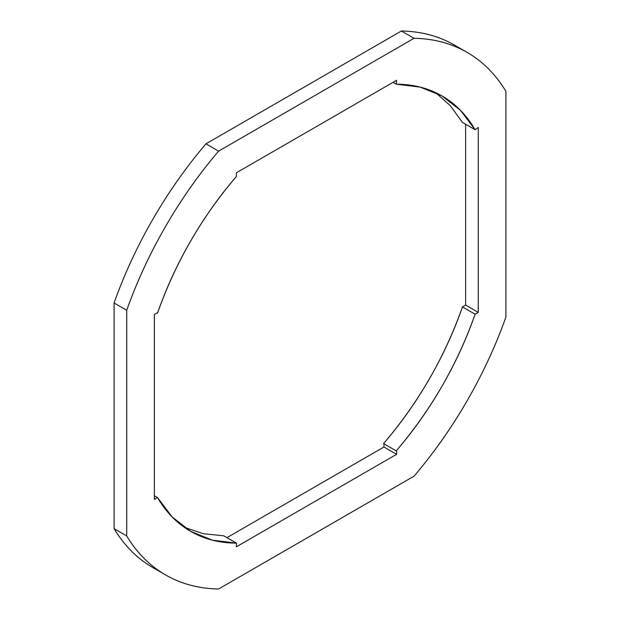 <?xml version="1.0" encoding="UTF-8"?>
<svg xmlns="http://www.w3.org/2000/svg" width="620" height="620" viewBox="0 0 620 620"><rect width="100%" height="100%" fill="white"/><g stroke="black" fill="none" stroke-linecap="round" stroke-linejoin="round"><path stroke-width="0.93" d="M157.131 312.86L157.526 313.085C175.39 262.655 201.694 217.093 236.437 176.413L236.437 172.763L396.599 80.29L396.203 84.173L420.282 87.141L442.006 95.945L460.497 110.36L475.114 129.735L462.474 122.434L450.407 105.788L435.527 92.574M393.041 82.352L396.203 84.173C413.246 84.235 428.513 88.156 442.006 95.945C455.499 103.742 466.535 115.002 475.114 129.735L478.268 127.449L478.268 312.387L465.628 305.087L465.628 124.264L465.628 305.087L462.474 306.916L475.114 314.208C457.25 364.645 430.946 410.2 396.203 450.887L383.563 443.587C418.306 402.907 444.61 357.345 462.474 306.916C453.894 331.545 442.858 355.547 429.365 378.921C415.873 402.287 400.605 423.847 383.563 443.587M383.958 443.362L383.958 447.005L226.959 537.649L383.958 447.005L396.599 454.305L236.437 546.77L236.437 543.128L212.358 540.152L190.635 531.348L172.143 516.933L157.526 497.565L154.372 495.736M184.473 527.426L203.352 533.704L223.797 535.827L236.437 543.128C219.395 543.066 204.127 539.136 190.635 531.348C177.142 523.559 166.106 512.298 157.526 497.565L154.372 499.387L154.372 314.449L157.526 312.627L157.526 313.085C166.106 288.455 177.142 264.453 190.635 241.079C204.127 217.713 219.395 196.153 236.437 176.413M152.853 567.595C137.167 558.535 124.24 545.554 114.08 528.651L114.08 302.978C124.24 274.342 137.167 246.442 152.853 219.271C168.539 192.099 186.24 166.958 205.964 143.832L401.396 31C421.12 31.349 438.821 36.053 454.507 45.113A301.653 174.158 120 0 0 401.396 31L414.036 38.3L218.604 151.133L205.964 143.832L401.396 31L414.036 38.3A301.653 174.158 -60 0 1 467.147 52.406A301.653 174.158 -60 0 1 505.92 91.349C495.76 74.447 482.833 61.465 467.147 52.406C451.461 43.353 433.76 38.649 414.036 38.3L218.604 151.133L205.964 143.832A301.653 174.158 120 0 0 114.08 302.978L126.72 310.279A301.653 174.158 -60 0 1 218.604 151.133C198.881 174.251 181.18 199.4 165.494 226.563C149.808 253.735 136.881 281.643 126.72 310.279L126.72 535.951L114.08 528.651L114.08 302.978L126.72 310.279L126.72 535.951L114.08 528.651A301.653 174.158 120 0 0 152.853 567.595L165.494 574.887A301.653 174.158 -60 0 1 126.72 535.951C136.881 552.854 149.808 565.835 165.494 574.887C181.18 583.947 198.881 588.651 218.604 589A301.653 174.158 -60 0 1 165.494 574.887M218.604 589L414.036 476.168C433.76 453.042 451.461 427.901 467.147 400.729C482.833 373.558 495.76 345.658 505.92 317.022A301.653 174.158 -60 0 1 414.036 476.168L218.604 589M505.92 317.022L505.92 91.349L505.92 317.022M236.437 172.763L396.599 80.29M478.268 127.449L478.268 312.387L475.114 314.208C466.535 338.846 455.499 362.847 442.006 386.214C428.513 409.588 413.246 431.14 396.203 450.887L396.599 450.655L396.599 454.305L236.437 546.77M154.372 499.387L154.372 314.449M454.507 45.113L467.147 52.406"/></g></svg>
